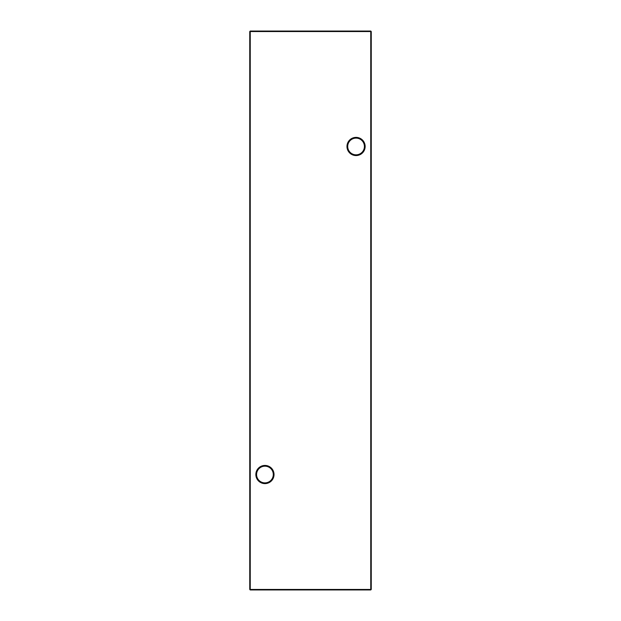 <?xml version="1.0" encoding="UTF-8"?>
<svg xmlns="http://www.w3.org/2000/svg" width="621" height="621" viewBox="0 0 621 621"><rect width="100%" height="100%" fill="white"/><g stroke="black" fill="none" stroke-linecap="round" stroke-linejoin="round"><path stroke-width="0.93" d="M347.706 146.478A8.36 8.36 0 0 0 356.066 154.831A8.36 8.36 0 0 0 364.418 146.478A8.36 8.36 0 0 0 356.066 138.118A8.36 8.36 0 0 0 347.706 146.478M356.066 155.56A9.09 9.09 0 0 1 346.976 146.478A9.09 9.09 0 0 1 356.066 137.388A9.09 9.09 0 0 1 365.148 146.478A9.09 9.09 0 0 1 356.066 155.56M256.582 474.522A8.36 8.36 0 0 0 264.934 482.882A8.36 8.36 0 0 0 273.294 474.522A8.36 8.36 0 0 0 264.934 466.169A8.36 8.36 0 0 0 256.582 474.522M264.934 483.612A9.09 9.09 0 0 1 255.852 474.522A9.09 9.09 0 0 1 264.934 465.44A9.09 9.09 0 0 1 274.024 474.522A9.09 9.09 0 0 1 264.934 483.612M371.249 31.539L371.249 589.461L370.76 589.461L370.76 31.539L250.24 31.539L250.24 589.461L370.76 589.461L370.76 589.95L250.24 589.95L249.751 589.461L249.751 31.539L250.24 31.05L370.76 31.05L371.249 31.539L370.76 31.05M370.76 589.95L371.249 589.461M249.751 589.461L250.24 589.95M249.751 31.539L250.24 31.05"/></g></svg>
